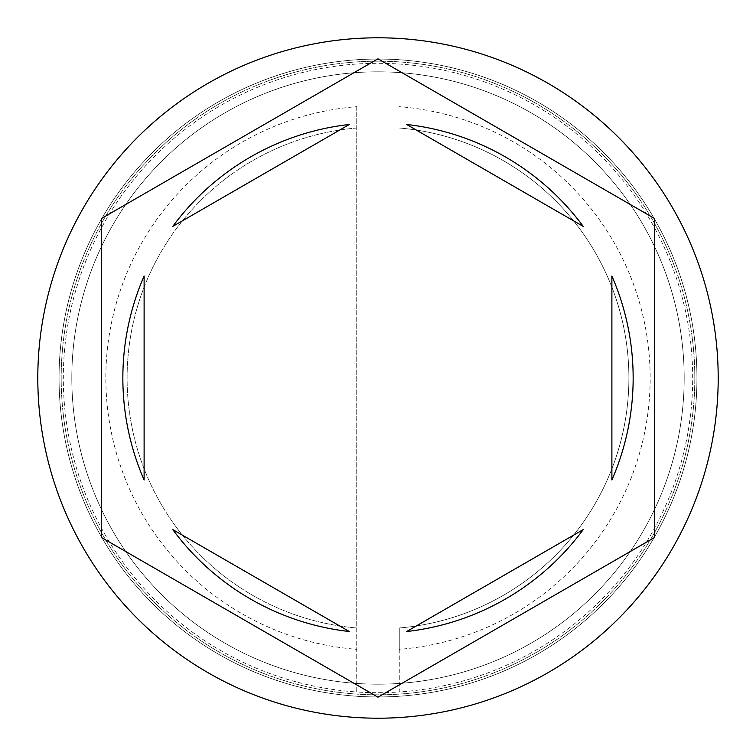 <?xml version="1.0" encoding="UTF-8"?>
<svg xmlns="http://www.w3.org/2000/svg" width="756" height="756" viewBox="0 0 756 756"><rect width="100%" height="100%" fill="white"/><g stroke="black" fill="none" stroke-linecap="round" stroke-linejoin="round"><path stroke-width="0.57" stroke-dasharray="3.78 2.83" d="M696.938 378A318.938 318.938 0 0 0 378 59.062A318.938 318.938 0 0 0 59.062 378A318.938 318.938 0 0 1 378 59.062A318.938 318.938 0 0 1 696.938 378A318.938 318.938 0 0 1 378 696.938A318.938 318.938 0 0 1 59.062 378A318.938 318.938 0 0 0 378 696.938A318.938 318.938 0 0 0 696.938 378A318.938 318.938 0 0 0 378 59.062A318.938 318.938 0 0 0 59.062 378A318.938 318.938 0 0 1 378 59.062A318.938 318.938 0 0 1 696.938 378A318.938 318.938 0 0 1 378 696.938A318.938 318.938 0 0 1 59.062 378A318.938 318.938 0 0 0 378 696.938A318.938 318.938 0 0 0 696.938 378A318.938 318.938 0 0 0 378 59.062A318.938 318.938 0 0 0 59.062 378A318.938 318.938 0 0 1 378 59.062A318.938 318.938 0 0 1 696.938 378A318.938 318.938 0 0 0 378 59.062A318.938 318.938 0 0 0 59.062 378A318.938 318.938 0 0 1 378 59.062A318.938 318.938 0 0 1 696.938 378A318.938 318.938 0 0 0 378 59.062A318.938 318.938 0 0 0 59.062 378A318.938 318.938 0 0 0 378 696.938A318.938 318.938 0 0 0 696.938 378A318.938 318.938 0 0 0 378 59.062A318.938 318.938 0 0 0 59.062 378A318.938 318.938 0 0 0 378 696.938A318.938 318.938 0 0 0 696.938 378A318.938 318.938 0 0 0 378 59.062A318.938 318.938 0 0 0 59.062 378A318.938 318.938 0 0 0 378 696.938A318.938 318.938 0 0 0 696.938 378A318.938 318.938 0 0 0 378 59.062A318.938 318.938 0 0 0 59.062 378A318.938 318.938 0 0 0 378 696.938A318.938 318.938 0 0 0 696.938 378A318.938 318.938 0 0 1 378 696.938A318.938 318.938 0 0 1 59.062 378A318.938 318.938 0 0 0 378 696.938A318.938 318.938 0 0 0 696.938 378A318.938 318.938 0 0 1 378 696.938A318.938 318.938 0 0 1 59.062 378A318.938 318.938 0 0 0 378 696.938A318.938 318.938 0 0 0 696.938 378A318.938 318.938 0 0 1 378 696.938A318.938 318.938 0 0 1 59.062 378A318.938 318.938 0 0 0 378 696.938A318.938 318.938 0 0 0 696.938 378A318.938 318.938 0 0 1 378 696.938A318.938 318.938 0 0 1 59.062 378A318.938 318.938 0 0 0 378 696.938A318.938 318.938 0 0 0 696.938 378M684.18 378A306.18 306.18 0 0 0 378 71.82A306.18 306.18 0 0 0 71.82 378A306.18 306.18 0 0 0 378 684.18A306.18 306.18 0 0 0 684.18 378A306.18 306.18 0 0 0 378 71.82A306.18 306.18 0 0 0 71.82 378A306.18 306.18 0 0 0 378 684.18A306.18 306.18 0 0 0 684.18 378A306.18 306.18 0 0 0 378 71.82A306.18 306.18 0 0 0 71.82 378A306.18 306.18 0 0 0 378 684.18A306.18 306.18 0 0 0 684.18 378A306.18 306.18 0 0 0 378 71.82A306.18 306.18 0 0 0 71.82 378A306.18 306.18 0 0 0 378 684.18A306.18 306.18 0 0 0 684.18 378A306.18 306.18 0 0 0 378 71.82A306.18 306.18 0 0 0 71.82 378A306.18 306.18 0 0 0 378 684.18A306.18 306.18 0 0 0 684.18 378A306.18 306.18 0 0 0 378 71.82A306.18 306.18 0 0 0 71.82 378A306.18 306.18 0 0 1 378 71.82A306.18 306.18 0 0 1 684.18 378A306.18 306.18 0 0 1 378 684.18A306.18 306.18 0 0 1 71.82 378A306.18 306.18 0 0 0 378 684.18A306.18 306.18 0 0 0 684.18 378A306.18 306.18 0 0 0 378 71.82A306.18 306.18 0 0 0 71.82 378A306.18 306.18 0 0 1 378 71.82A306.18 306.18 0 0 1 684.18 378A306.18 306.18 0 0 1 378 684.18A306.18 306.18 0 0 1 71.82 378A306.18 306.18 0 0 0 378 684.18A306.18 306.18 0 0 0 684.18 378M399.262 649.328L399.262 691.967A314.685 314.685 0 0 1 356.737 691.967L356.737 106.672A272.16 272.16 0 0 0 105.84 378A272.16 272.16 0 0 0 356.737 649.328L356.737 691.967A314.685 314.685 0 0 1 63.315 378A314.685 314.685 0 0 1 399.262 64.033A314.685 314.685 0 0 1 692.685 378A314.685 314.685 0 0 1 399.262 691.967L399.262 627.99A250.897 250.897 0 0 0 628.897 378A250.897 250.897 0 0 0 399.262 128.01A250.897 250.897 0 0 1 628.897 378A250.897 250.897 0 0 1 399.262 627.99L399.262 649.328A272.16 272.16 0 0 0 650.16 378A272.16 272.16 0 0 0 399.262 106.672M718.2 378A340.2 340.2 0 0 0 378 37.8A340.2 340.2 0 0 0 37.8 378A340.2 340.2 0 0 0 378 718.2A340.2 340.2 0 0 0 718.2 378M122.85 378A255.15 255.15 0 0 0 144.112 479.975L144.112 276.025A255.15 255.15 0 0 0 122.85 378M583.254 226.431A255.15 255.15 0 0 0 406.633 124.466L583.254 226.431M611.887 479.975A255.15 255.15 0 0 0 611.887 276.025L611.887 479.975M406.633 631.534A255.15 255.15 0 0 0 583.254 529.569L406.633 631.534M172.746 529.569A255.15 255.15 0 0 0 349.366 631.534L172.746 529.569M654.413 218.418L378 58.826L101.587 218.418L101.587 537.582L378 697.174L654.413 537.582L654.413 218.418M349.366 124.466A255.15 255.15 0 0 0 172.746 226.431L349.366 124.466M356.737 106.672L356.737 128.01A250.897 250.897 0 0 0 127.102 378A250.897 250.897 0 0 0 356.737 627.99L356.737 649.328M356.737 128.01A250.897 250.897 0 0 0 127.102 378A250.897 250.897 0 0 0 356.737 627.99L356.737 128.01M356.737 696.938L399.262 696.938L356.737 696.938M356.737 59.062L399.262 59.062L356.737 59.062M694.811 378A316.811 316.811 0 0 0 378 61.189A316.811 316.811 0 0 0 61.189 378A316.811 316.811 0 0 0 378 694.811A316.811 316.811 0 0 0 694.811 378A316.811 316.811 0 0 1 378 694.811A316.811 316.811 0 0 1 61.189 378A316.811 316.811 0 0 1 378 61.189A316.811 316.811 0 0 1 694.811 378"/><path stroke-width="1.13" d="M718.2 378A340.2 340.2 0 0 0 378 37.8A340.2 340.2 0 0 0 37.8 378A340.2 340.2 0 0 0 378 718.2A340.2 340.2 0 0 0 718.2 378M122.85 378A255.15 255.15 0 0 0 144.112 479.975L144.112 276.025A255.15 255.15 0 0 0 122.85 378M583.254 226.431A255.15 255.15 0 0 0 406.633 124.466L583.254 226.431M611.887 479.975A255.15 255.15 0 0 0 611.887 276.025L611.887 479.975M406.633 631.534A255.15 255.15 0 0 0 583.254 529.569L406.633 631.534M172.746 529.569A255.15 255.15 0 0 0 349.366 631.534L172.746 529.569M654.413 218.418L378 58.826L101.587 218.418L101.587 537.582L378 697.174L654.413 537.582L654.413 218.418M349.366 124.466A255.15 255.15 0 0 0 172.746 226.431L349.366 124.466"/></g></svg>

